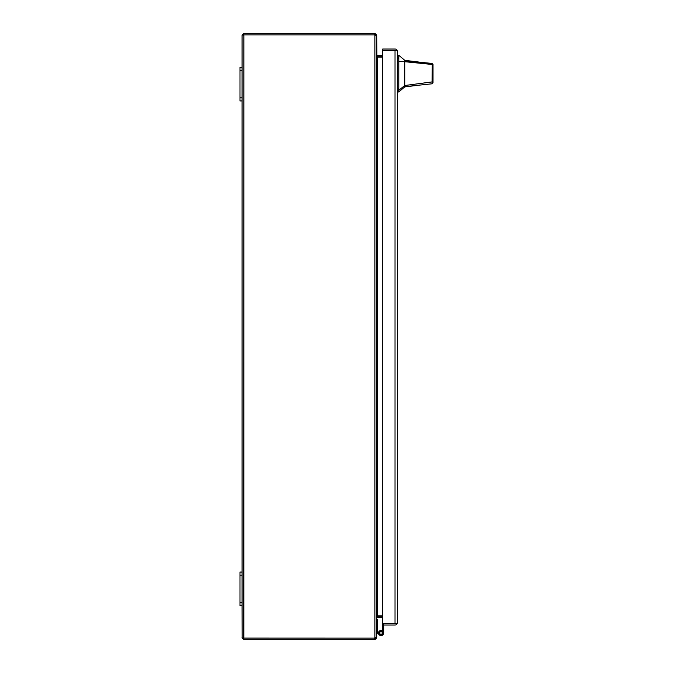 <?xml version="1.0" encoding="UTF-8"?>
<svg xmlns="http://www.w3.org/2000/svg" width="673" height="673" viewBox="0 0 673 673"><rect width="100%" height="100%" fill="white"/><g stroke="black" fill="none" stroke-linecap="round" stroke-linejoin="round"><path stroke-width="1.01" d="M395.068 623.417L383.669 623.417L383.669 625.015L395.026 625.015A2.406 2.406 0 0 0 397.289 623.417L395.026 623.417L397.289 623.417L397.432 622.609L397.289 623.417M397.432 622.609L397.432 51.434L397.289 50.626L382.71 50.626L395.068 50.626M397.432 51.434L397.289 50.626L395.026 50.626L395.026 623.417L382.71 623.417A1.497 1.497 0 0 0 382.659 623.905L382.659 633.007A1.582 1.582 0 0 1 381.078 634.58A1.582 1.582 0 0 1 379.505 633.007A1.582 1.582 0 0 1 381.818 631.611L382.289 630.719A2.591 2.591 0 0 0 378.495 633.007A2.591 2.591 0 0 0 381.078 635.59A2.591 2.591 0 0 0 383.669 633.007L383.669 625.015M382.71 623.417L382.71 49.028L395.026 49.028A2.406 2.406 0 0 1 397.289 50.626M383.669 633.007L383.669 630.416L383.669 633.007A2.583 2.583 0 0 1 379.252 634.832L377.427 633.007L377.839 631.997A0.488 0.488 0 0 1 377.696 631.653L377.696 619.278L376.687 619.278M404.751 60.318L404.751 60.78L422.139 62.463L404.751 60.318L398.778 55.27L398.778 91.949L404.751 86.901L404.751 85.513L398.778 90.283M433.017 73.609C433.017 81.206 433.017 81.206 433.017 73.609C433.017 66.013 433.017 66.013 433.017 73.609M422.139 62.463L432.074 63.422L433.017 64.431L433.017 81.113L432.31 81.887L404.751 85.513L404.751 61.706L432.268 64.473L432.108 63.43M433.017 79.498L433.017 82.796L432.116 83.797L404.751 86.657M404.751 68.663L404.751 66.997M433.017 64.81L433.017 65.634M404.751 60.78L404.751 61.706L398.778 61.521M432.116 83.797L432.268 64.473L433.017 65.348M433.017 82.796L433.017 81.113M377.427 633.007L377.124 632.713A1.497 1.497 0 0 1 376.687 631.653M378.613 632.241A2.583 2.583 0 0 1 382.659 630.954M381.078 631.434L383.013 631.913L383.013 634.101L379.151 634.101L379.143 631.913L383.013 631.913M243.904 638.139L374.306 638.139L243.853 638.139L243.904 34.861L374.306 34.861L243.365 34.861L242.179 34.903L242.087 35.467L242.087 67.3L239.983 67.3L239.983 100.95L242.087 100.95L242.087 572.05L239.983 572.05L239.983 605.7L242.087 605.7L242.179 638.097L243.904 638.139L243.365 639.266L242.179 638.097L374.869 638.139L375.475 637.533M374.306 34.861L374.869 34.861L374.869 33.65L374.306 33.65L374.306 34.861A1.683 1.683 0 0 1 374.869 34.962L375.963 35.358L374.869 34.962L374.869 638.038A1.683 1.683 0 0 1 374.306 638.139L374.306 639.35L374.869 639.35L374.869 638.139M374.306 639.35L243.904 639.35A1.817 1.817 0 0 1 243.365 639.266M375.475 35.467L374.869 34.861M243.719 34.861L243.365 33.734A1.817 1.817 0 0 1 243.904 33.65L374.306 33.65M376.123 637.533L376.687 637.533L375.963 638.988L374.869 639.35M243.365 34.861L242.179 34.903L243.39 35.147L242.179 34.903L243.365 33.734M374.869 638.038L376.687 636.742L376.687 36.258L375.963 35.358M374.869 33.65L375.963 34.012L376.687 35.467L376.123 35.467M242.179 638.097L242.087 637.533M376.687 637.533L376.687 618.033L377.166 617.444A0.606 0.606 0 0 1 377.292 617.427L382.71 617.427M382.71 616.216L377.292 616.216A1.817 1.817 0 0 0 376.981 616.241L377.149 615.938M376.981 56.759A1.817 1.817 0 0 0 377.292 56.784L382.71 56.784M376.939 56.675L376.687 35.467M242.087 35.467L242.179 34.903M376.939 616.325L377.166 617.444M376.687 55.758L377.166 57.087L382.71 57.087M382.71 615.913L377.166 615.913L376.687 617.242M382.71 55.573L377.292 55.573A0.606 0.606 0 0 1 377.166 55.556M239.983 575.205L242.087 575.205L242.087 572.05M242.087 575.205L242.087 602.545L239.983 602.545M242.087 605.7L242.087 602.545M239.983 70.455L242.087 70.455L242.087 67.3M242.087 70.455L242.087 97.795L239.983 97.795M242.087 100.95L242.087 97.795M397.432 88.735L398.778 88.735M398.778 58.484L397.432 58.484M398.778 57.18L397.432 57.18M398.778 90.039L397.432 90.039M375.963 638.988L375.231 638.021M375.231 34.979L375.963 34.012M377.292 57.087L377.292 615.913M419.96 85.067L404.751 86.901M398.778 55.27L397.432 55.27M398.778 91.949L397.432 91.949"/></g></svg>
